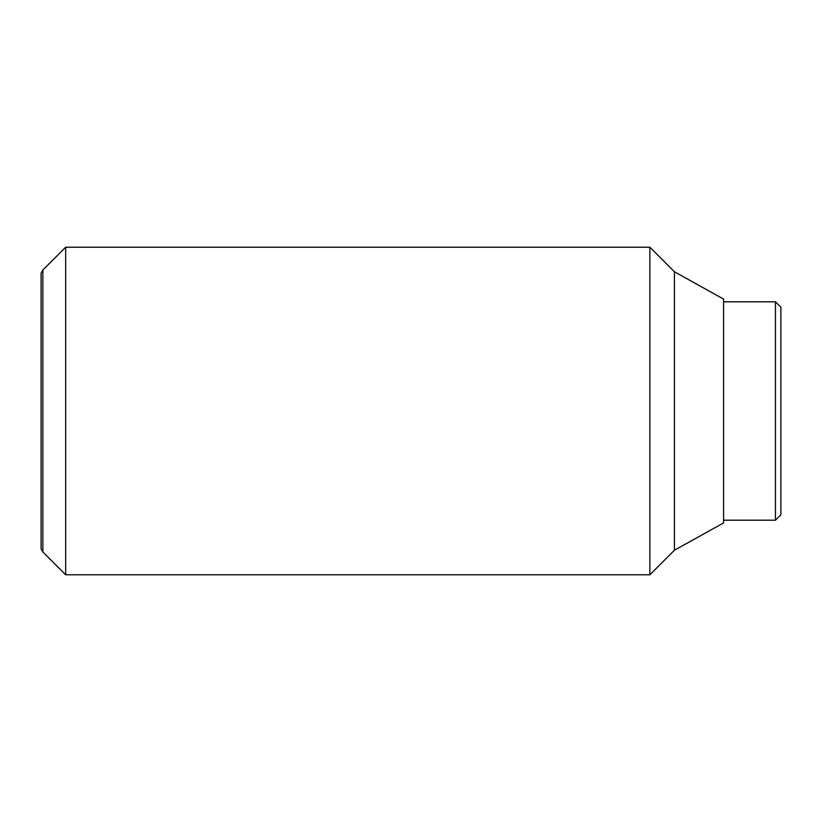 <?xml version="1.0" encoding="UTF-8"?>
<svg xmlns="http://www.w3.org/2000/svg" width="822" height="822" viewBox="0 0 822 822"><rect width="100%" height="100%" fill="white"/><g stroke="black" fill="none" stroke-linecap="round" stroke-linejoin="round"><path stroke-width="1.23" d="M65.668 411L65.668 247.206L42.867 270.006L42.867 551.994L65.668 574.794L65.668 411M674.43 550.226L674.43 271.774L723.576 299.074L723.576 522.926L674.43 550.226L649.863 574.794L649.863 247.206L65.668 247.206M42.867 270.006L41.1 273.068L41.1 548.932L42.867 551.994M775.444 301.808L780.9 307.264L780.9 514.736L775.444 520.192L775.444 301.808L723.576 301.808M674.43 271.774L649.863 247.206M775.444 520.192L723.576 520.192M649.863 574.794L65.668 574.794"/></g></svg>
